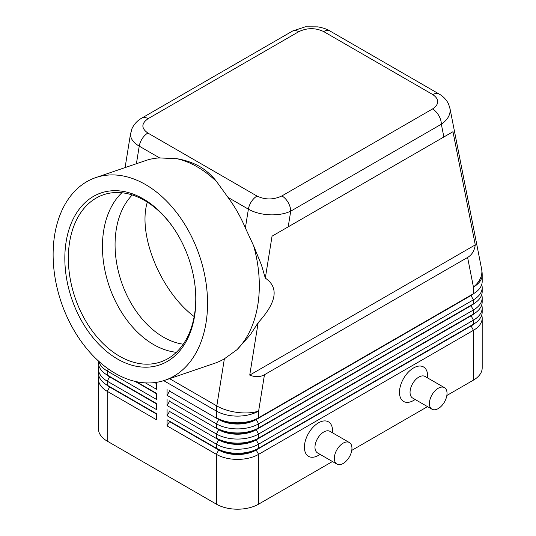 <?xml version="1.0" encoding="UTF-8"?>
<svg xmlns="http://www.w3.org/2000/svg" width="536" height="536" viewBox="0 0 536 536"><rect width="100%" height="100%" fill="white"/><g stroke="black" fill="none" stroke-linecap="round" stroke-linejoin="round"><path stroke-width="0.8" d="M183.225 344.199A83.361 56.789 71.1 0 1 163.393 337.124A83.361 56.789 71.1 0 1 117.739 268.697A83.361 56.789 71.1 0 1 132.271 194.957M148.11 118.657L298.726 31.698A12.449 7.189 60 0 0 292.502 31.081L141.886 118.041C137.303 120.62 133.94 124.278 131.809 129.015L130.503 134.529C130.617 138.884 133.531 142.757 139.233 146.147A12.449 7.189 -60 0 1 142.288 138.543A12.449 7.189 -60 0 1 147.856 133.035C141.142 128.285 141.229 123.494 148.11 118.657A12.449 7.189 -120 0 0 141.886 118.041M95.743 177.61A107.066 72.936 71.1 0 1 145.491 184.538A107.066 72.936 71.1 0 1 206.863 289.587A107.066 72.936 71.1 0 1 164.934 380.258A107.066 72.936 71.1 0 1 115.186 373.337A107.066 72.936 71.1 0 1 53.814 268.288A107.066 72.936 71.1 0 1 95.743 177.61L145.691 160.559A107.066 72.936 71.1 0 1 159.614 157.919L177.315 158.763C185.536 160.197 193.02 162.797 199.774 166.562C206.199 170.435 211.747 175.359 216.423 181.342L228.008 197.402A107.066 72.936 71.1 0 1 245.374 227.974L253.635 245.776L261.474 265.052L265.313 278.117L272.047 236.175L288.207 226.849L290.72 211.164A12.449 7.189 -120 0 0 288.147 202.487A12.449 7.189 -120 0 0 281.916 195.915C273.548 199.888 265.246 199.935 257.019 196.062A12.449 7.189 120 0 0 251.451 201.563A12.449 7.189 120 0 0 248.389 209.167C254.278 212.47 261.334 214.346 269.541 214.809C277.749 215.124 284.81 213.904 290.72 211.164L441.342 124.205C447.064 120.231 449.999 115.676 450.146 110.537L449.831 107.803M298.726 31.698C307.101 27.731 315.403 27.678 323.63 31.55L432.793 94.577C439.5 99.328 439.42 104.125 432.539 108.955A12.449 7.189 60 0 1 438.763 115.528A12.449 7.189 60 0 1 441.342 124.205L443.862 136.982L452.98 131.715L475.278 244.885C474.447 250.714 471.888 254.908 467.6 257.454L264.462 374.731C260.114 377.17 255.21 377.29 249.743 375.1L258.158 322.679L250.272 334.839L236.946 349.733L224.37 358.812A107.066 72.936 71.1 0 1 214.882 363.207L164.934 380.258M109.646 386.617A26.391 15.236 0 0 0 109.679 386.637L107.213 385.217A29.882 17.253 180 0 1 98.463 373.016L98.463 368.949A29.882 17.253 0 0 0 107.213 381.15L156.512 409.611L156.512 403.514L107.213 375.053A29.882 17.253 180 0 1 98.463 362.852L98.463 361.016M98.939 376.064A29.882 17.253 0 0 0 98.463 379.12L98.463 428.927A29.882 17.253 0 0 0 107.213 441.121L107.213 391.313L156.512 419.775L156.512 413.678L107.213 385.217L107.213 381.15L109.679 376.882A26.391 15.236 180 0 1 106.349 374.53M109.646 376.453A26.391 15.236 0 0 0 109.679 376.473L107.213 375.053L107.213 370.986L156.512 399.447L156.512 393.35L136.245 381.645L156.512 393.35M98.939 365.9A29.882 17.253 0 0 0 98.463 368.949M471.003 325.627A26.391 15.236 180 0 1 470.97 325.647L256.168 449.664A26.391 15.236 180 0 1 237.502 454.126A26.391 15.236 180 0 1 218.842 449.664L167.078 419.775L167.078 425.879L216.376 454.34A29.882 17.253 0 0 0 237.502 459.392A29.882 17.253 0 0 0 258.633 454.34L473.429 330.323A29.882 17.253 0 0 0 482.186 318.129L482.186 367.937A29.882 17.253 0 0 1 473.429 380.131L446.843 395.488M167.078 425.879L169.544 421.604L218.842 450.066A26.391 15.236 0 0 0 237.502 454.535A26.391 15.236 0 0 0 256.168 450.066L258.633 448.237A29.882 17.253 180 0 1 237.502 453.288A29.882 17.253 180 0 1 216.376 448.237L167.078 419.775M474.3 313.54A26.391 15.236 0 0 1 470.97 315.892L256.168 439.902A26.391 15.236 0 0 1 237.502 444.364A26.391 15.236 0 0 1 218.842 439.902L169.544 411.44L167.078 415.708L216.376 444.17L216.376 448.237L218.842 449.664L216.376 454.34L216.376 504.148A29.882 17.253 0 0 0 237.502 509.2A29.882 17.253 0 0 0 258.633 504.148L258.633 454.34L256.168 450.066L470.97 326.055A26.391 15.236 0 0 0 474.3 323.704M258.633 427.909A29.882 17.253 180 0 1 237.502 432.961A29.882 17.253 180 0 1 216.376 427.909L218.842 429.329A26.391 15.236 180 0 0 237.502 433.798A26.391 15.236 180 0 0 256.168 429.329L258.633 427.909L258.633 423.842L473.429 299.832A29.882 17.253 0 0 0 482.186 287.631L482.186 291.698A29.882 17.253 180 0 1 473.429 303.899L258.633 427.909M471.003 295.135A26.391 15.236 180 0 1 470.97 295.155L256.168 419.165L256.168 419.574A26.391 15.236 0 0 1 237.502 424.036A26.391 15.236 0 0 1 218.842 419.574L169.544 391.113L167.078 395.38L216.376 423.842A29.882 17.253 0 0 0 237.502 428.894A29.882 17.253 0 0 0 258.633 423.842L256.168 419.574L470.97 295.557A26.391 15.236 0 0 0 474.3 293.212M467.6 257.454L473.429 287.048A29.882 17.253 180 0 0 482.186 274.847L482.186 281.534A29.882 17.253 180 0 1 473.429 293.728L258.633 417.745A29.882 17.253 180 0 1 237.502 422.797A29.882 17.253 180 0 1 216.376 417.745L218.842 419.165A26.391 15.236 180 0 0 237.502 423.628A26.391 15.236 180 0 0 256.168 419.165L258.633 417.745L258.633 411.058A29.882 17.253 180 0 1 237.502 416.117A29.882 17.253 180 0 1 216.376 411.058L216.376 417.745M258.633 438.073A29.882 17.253 180 0 1 237.502 443.125A29.882 17.253 180 0 1 216.376 438.073L218.842 439.5A26.391 15.236 180 0 0 237.502 443.962A26.391 15.236 180 0 0 256.168 439.5L258.633 438.073L258.633 434.006L473.429 309.996A29.882 17.253 0 0 0 482.186 297.795L482.186 301.862A29.882 17.253 180 0 1 473.429 314.062L258.633 438.073M471.003 305.299A26.391 15.236 180 0 1 470.97 305.319L256.168 429.329L256.168 429.738A26.391 15.236 0 0 1 237.502 434.2A26.391 15.236 0 0 1 218.842 429.738L169.544 401.276L167.078 405.544L216.376 434.006A29.882 17.253 0 0 0 237.502 439.058A29.882 17.253 0 0 0 258.633 434.006L256.168 429.738L470.97 305.728A26.391 15.236 0 0 0 474.3 303.376M218.842 439.5L216.376 444.17A29.882 17.253 0 0 0 237.502 449.228A29.882 17.253 0 0 0 258.633 444.17L473.429 320.16A29.882 17.253 0 0 0 482.186 307.959L482.186 312.026A29.882 17.253 180 0 1 473.429 324.226L258.633 448.237L258.633 444.17L256.168 439.902L256.168 439.5L473.429 314.062L473.429 309.996L470.97 305.728L473.429 303.899L473.429 299.832L470.97 295.557L473.429 293.728L473.429 287.048A29.882 20.355 -11.1 0 0 481.877 271.571A29.882 20.355 -11.1 0 0 481.616 269.072L449.925 108.245M444.445 387.649L425.075 376.466A12.449 7.189 120 0 0 418.851 377.083A12.449 7.189 120 0 0 410.717 388.057A12.449 7.189 120 0 0 412.626 398.034L431.996 409.216A12.449 7.189 120 0 0 438.22 408.593A12.449 7.189 120 0 0 446.354 397.625A12.449 7.189 120 0 0 444.445 387.649A12.449 7.189 120 0 0 438.22 388.265A12.449 7.189 120 0 0 430.086 399.24A12.449 7.189 120 0 0 431.996 409.216M415.206 399.521L413.571 400.466A19.919 11.504 -60 0 1 399.481 392.332A19.919 11.504 -60 0 1 413.571 367.937A19.919 11.504 -60 0 1 427.654 376.071L427.654 377.954M336.916 464.102L317.553 452.92A12.449 7.189 -60 0 1 315.644 442.944A12.449 7.189 -60 0 1 323.778 431.976A12.449 7.189 -60 0 1 330.002 431.359L349.372 442.542A12.449 7.189 -60 0 1 351.274 452.518A12.449 7.189 -60 0 1 343.141 463.486A12.449 7.189 -60 0 1 336.916 464.102A12.449 7.189 -60 0 1 335.013 454.126A12.449 7.189 -60 0 1 343.141 443.158A12.449 7.189 -60 0 1 349.372 442.542M318.491 455.352L320.133 454.414L318.491 455.352A19.919 11.504 -60 0 1 304.408 447.225A19.919 11.504 -60 0 1 318.491 422.824A19.919 11.504 -60 0 1 332.581 430.957L332.581 432.847M130.663 132.928L125.089 167.594M176.364 158.596A107.066 72.936 71.1 0 1 197.241 166.864A107.066 72.936 71.1 0 1 217.013 182.066M143.199 198.849A90.832 61.881 71.1 0 1 174.086 228.859A90.832 61.881 71.1 0 1 195.58 291.805A90.832 61.881 71.1 0 1 117.484 359.026A90.832 61.881 71.1 0 1 66.109 241.857A90.832 61.881 71.1 0 1 143.199 198.849M195.546 291.329A88.346 60.179 71.1 0 1 160.612 361.954A88.346 60.179 71.1 0 1 119.561 356.239A88.346 60.179 71.1 0 1 68.923 269.561A88.346 60.179 71.1 0 1 103.522 194.742A88.346 60.179 71.1 0 1 144.566 200.457A88.346 60.179 71.1 0 1 174.347 229.254M176.351 352.299A88.346 60.179 71.1 0 1 153.651 344.601A88.346 60.179 71.1 0 1 105.029 270.948A88.346 60.179 71.1 0 1 121.873 192.759M194.166 316.548C160.666 291.484 137.323 234.466 147.326 202.132M265.313 278.117C279.109 287.443 276.723 302.304 258.158 322.679M253.635 245.776A107.066 72.936 71.1 0 1 236.946 349.733M482.186 287.631A29.882 17.253 0 0 0 481.71 284.583M470.97 295.155L473.429 293.728L470.97 295.155M482.186 297.795A29.882 17.253 0 0 0 481.71 294.746M470.97 305.319L473.429 303.899L470.97 305.319M482.186 307.959A29.882 17.253 0 0 0 481.71 304.91M471.003 315.463A26.391 15.236 180 0 1 470.97 315.483L473.429 314.062L470.97 315.483L473.429 320.16L473.429 324.226L470.97 325.647L473.429 324.226L470.97 325.647L473.429 330.323L473.429 380.131M169.544 391.113L169.544 390.704M167.078 389.283L167.078 395.38M169.544 401.276L169.544 400.868M167.078 399.447L167.078 405.544M169.544 411.44L169.544 411.038M167.078 409.611L167.078 415.708M156.512 383.18L155.346 382.51L156.512 383.18L156.512 389.283L145.437 382.885M216.376 504.148L107.213 441.121M482.186 318.129A29.882 17.253 0 0 0 481.71 315.074M427.527 406.636L351.77 450.374M332.454 461.53L258.633 504.148M169.544 421.604L169.544 421.202M156.512 383.588L154.77 382.583M98.785 361.304A29.882 17.253 0 0 0 107.213 370.986L108.373 368.976M156.512 393.752L135.092 381.384M156.512 403.916L109.679 376.882L109.679 376.473L156.512 403.514M98.463 379.12A29.882 17.253 0 0 0 107.213 391.313L109.679 387.046A26.391 15.236 180 0 1 106.349 384.694M156.512 414.087L109.679 387.046L109.679 386.637L156.512 413.678M475.278 244.885L249.743 375.1M452.98 131.715L272.047 236.175M288.207 226.849L443.862 136.982M323.63 31.55A12.449 7.189 -60 0 1 329.198 30.632A12.449 7.189 -60 0 1 329.841 30.927A12.449 7.189 -60 0 1 329.854 30.934L439.018 93.961A12.449 7.189 120 0 0 439.004 93.947A12.449 7.189 120 0 0 438.361 93.653A12.449 7.189 120 0 0 432.793 94.577M228.008 197.402L248.389 209.167L245.374 227.974M136.405 163.728L139.233 146.147L159.614 157.919M163.715 380.661L216.376 411.058A29.882 17.253 120 0 1 216.484 408.546A29.882 17.253 120 0 1 216.805 405.933A29.882 13.447 9.1 0 0 237.81 412.486A29.882 13.447 9.1 0 0 258.633 411.058L264.462 374.731M218.842 429.329L216.376 434.006L216.376 438.073M218.842 419.165L216.376 423.842L216.376 427.909M224.37 358.812L216.805 405.933L169.59 378.671M218.842 449.664L216.376 448.237M257.019 196.062L147.856 133.035M432.539 108.955L281.916 195.915M109.679 386.637L107.213 385.217M109.679 376.473L107.213 375.053M292.502 31.081L305.339 26.8L317.868 26.86C323.315 27.905 327.308 29.259 329.841 30.927M449.918 108.232L448.511 103.93C446.401 99.663 443.232 96.339 438.997 93.954M482.186 274.847A29.882 29.882 0 0 0 481.616 269.072"/></g></svg>
